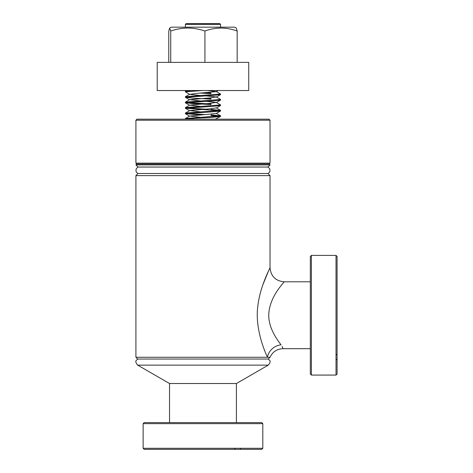 <?xml version="1.0" encoding="UTF-8"?>
<svg xmlns="http://www.w3.org/2000/svg" width="473" height="473" viewBox="0 0 473 473"><rect width="100%" height="100%" fill="white"/><g stroke="black" fill="none" stroke-linecap="round" stroke-linejoin="round"><path stroke-width="0.71" d="M135.917 120.231L136.975 119.172L268.971 119.172L270.03 120.231L135.917 120.231L135.917 163.132L270.03 163.132L270.03 120.231M280.802 285.946L281.926 284.492M268.735 315.237C269.137 296.441 284.527 282.168 284.107 281.796C284.515 282.162 269.125 296.494 268.735 315.237C268.8 328.457 276.841 339.182 281.027 344.823C283.835 349.931 283.835 349.931 281.027 344.823L279.951 343.398M270.03 163.132L269.149 164.013L136.798 164.013L135.917 164.888L270.03 164.935L135.917 164.888M270.03 164.935L267.913 167.046L138.027 167.046L136.407 168.483C135.509 170.794 136.047 172.462 138.027 173.496L135.917 175.613L135.917 357.275L267.481 357.275C262.521 346.703 254.977 325.264 257.915 305.511C260.091 286.461 270.018 268.067 270.03 267.718C270.077 267.972 260.144 286.277 257.921 305.446C254.965 325.27 262.521 346.697 267.481 357.275L270.03 357.275L268.268 359.037L137.678 359.037C136.874 360.373 133.918 360.521 137.678 365.132L268.268 365.132C272.028 360.521 269.072 360.373 268.268 359.037M267.913 167.046L269.539 168.483C270.438 170.794 269.9 172.462 267.913 173.496L138.027 173.496M267.913 173.496L270.03 175.613L135.917 175.613M270.03 175.613L270.03 267.718L268.463 271.035M268.457 271.047L262.864 284.805M262.817 284.935L262.095 287.076M268.268 365.132L236.411 383.526L169.529 383.526L169.529 422.596M310.329 348.678L282.996 348.678L282.103 346.461M281.027 344.823A14.078 12.079 -28.3 0 0 267.481 357.275M185.375 24.354L186.078 23.65L219.868 23.65L220.572 24.354L185.375 24.354L185.375 27.168M168.772 62.371L168.772 31.011L169.665 28.067L171.214 27.168L234.732 27.168L236.281 28.067L237.174 31.011L237.174 62.371M169.665 28.067L170.729 31.011C176.281 29.113 181.981 28.126 187.828 28.037C193.634 28.114 199.334 29.107 204.933 31.011C215.653 27.109 226.396 27.109 237.174 31.011M182.14 90.532L157.213 90.532L157.213 62.371L248.733 62.371L248.733 90.532L182.14 90.532M185.375 119.143L185.428 118.504L220.572 115.838L220.513 116.482L212.537 117.286L194.959 118.191L185.386 119.172M189.395 119.172L186.386 118.859M185.375 113.686L185.428 113.047L220.572 110.38L220.513 111.031L212.537 111.829L185.392 113.644L200.546 114.933M205.394 114.602L186.386 113.402M185.375 108.234L185.428 107.59L220.572 104.923L220.513 105.574L212.537 106.372L185.375 108.234L219.561 110.676M205.394 109.145L186.386 107.945M185.375 102.777L185.428 102.133L220.572 99.472L220.513 100.116L212.537 100.915L185.392 102.736L193.404 103.646L210.982 104.557M210.982 103.977L186.386 102.493M185.375 97.32L185.428 96.681L220.572 94.015L220.513 94.659L212.537 95.463L185.392 97.278L193.404 98.189L210.982 99.099M210.982 98.52L205.394 98.236M202.521 90.532L185.392 91.827L189.673 94.393L196.88 93.352L216.267 91.667L207.623 90.532M200.546 93.11L210.982 93.642M210.982 93.063L205.394 92.779M185.375 91.863L185.428 91.224L191.559 90.532M210.982 115.465L219.561 116.133M220.572 115.838L210.982 114.886M220.572 110.38L210.982 109.429M220.572 104.923L216.273 102.404L205.4 101.293M220.572 99.472L216.273 96.947L205.4 95.836M220.572 94.015L216.273 91.49M170.729 31.011L170.729 62.371M204.933 31.011L204.933 62.371M215.446 119.172L220.513 116.482M200.552 117.328L189.667 116.045L216.267 113.49L220.513 111.031M200.552 111.876L189.667 110.587L210.243 108.814L216.273 107.862L220.519 110.315M200.552 106.419L189.667 105.13L210.243 103.356L216.273 102.404M200.552 100.962L189.667 99.673L210.243 97.899L216.273 96.947M200.552 95.511L189.673 94.393M311.388 375.077L310.329 374.025L310.329 256.455L311.388 255.396L311.388 375.077L336.025 375.077L336.025 255.396L337.083 256.455L337.083 374.025L336.025 375.077M336.025 355.004L337.083 354.253M337.083 359.232L336.025 359.977M143.13 423.654L144.188 422.596L261.758 422.596L262.811 423.654L143.13 423.654L143.13 448.292L262.811 448.292L261.758 449.35L144.188 449.35L143.13 448.292M240.881 448.292L240.26 449.35M234.561 449.35L235.182 448.292M270.03 267.718C270.863 276.267 275.558 280.962 284.107 281.796L310.329 281.796M269.149 164.013L270.03 164.888M236.411 383.526L236.411 422.596M169.529 383.526L137.678 365.132M137.678 359.037L135.917 357.275M138.027 167.046L135.917 164.935M136.798 164.013L135.917 163.132M282.996 348.678C276.953 348.95 272.631 351.817 270.03 357.275M218.224 90.532L216.267 91.667M220.513 94.659L216.267 97.125M185.434 97.391L189.673 99.85M220.513 100.116L216.267 102.576M185.434 102.842L189.673 105.308M220.513 105.574L216.267 108.033M185.434 108.299L189.673 110.759M185.434 113.757L189.673 116.216M216.421 118.853L216.971 119.172M189.667 116.045L185.428 118.504M216.273 113.313L220.519 115.773M189.667 110.587L185.428 113.047M189.667 105.13L185.428 107.59M189.667 99.673L185.428 102.133M189.667 94.222L185.428 96.681M186.622 90.532L185.428 91.224M220.572 24.354L220.572 27.168M311.388 255.396L336.025 255.396M262.811 423.654L262.811 448.292"/></g></svg>
